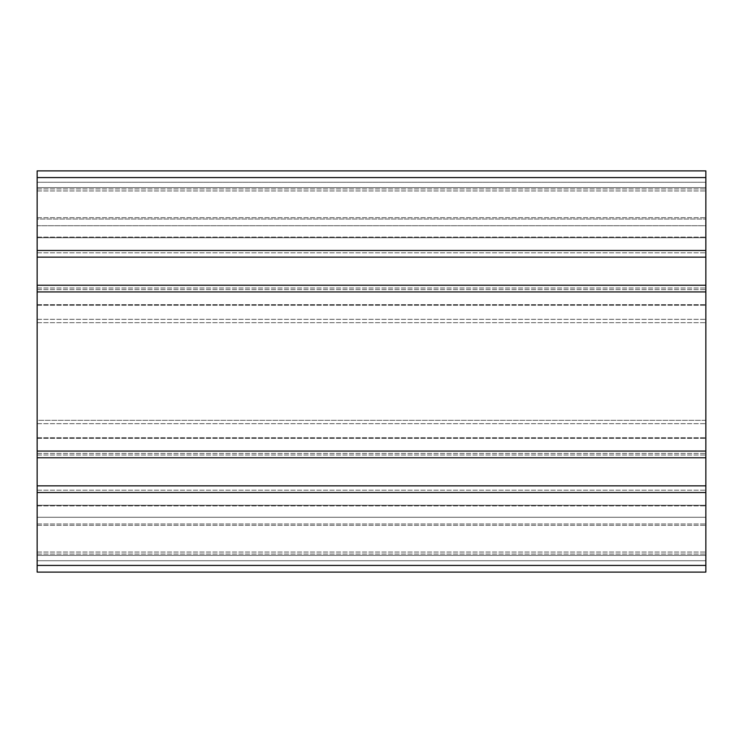 <?xml version="1.0" encoding="UTF-8"?>
<svg xmlns="http://www.w3.org/2000/svg" width="743" height="743" viewBox="0 0 743 743"><rect width="100%" height="100%" fill="white"/><g stroke="black" fill="none" stroke-linecap="round" stroke-linejoin="round"><path stroke-width="0.56" stroke-dasharray="3.71 2.79" d="M37.15 555.392L705.85 555.392L37.15 555.392L705.85 555.392L705.85 525.301L705.85 572.11L705.85 555.392L37.15 555.392L37.15 505.24L705.85 505.24L705.85 555.392L705.85 505.24L37.15 505.24L37.15 572.11L705.85 572.11L37.15 572.11L37.15 555.392L705.85 555.392L705.85 572.11L37.15 572.11L37.15 505.24L37.15 572.11L705.85 572.11L705.85 552.049L705.85 555.392L37.15 555.392L37.15 552.049L37.15 555.392L705.85 555.392L37.15 555.392M37.15 492.535L37.15 572.11L705.85 572.11L705.85 492.535L705.85 505.909L705.85 492.535L37.15 492.535L705.85 492.535L705.85 505.909L705.85 437.701L705.85 451.075L37.15 451.075L37.15 437.701L37.15 505.909L37.15 492.535L705.85 492.535M37.15 177.577L705.85 177.577L705.85 217.699L705.85 187.607L37.15 187.607L705.85 187.607L37.15 187.607L705.85 187.607L705.85 170.89L37.15 170.89L705.85 170.89L705.85 237.76L37.15 237.76L37.15 217.699L37.15 237.76L705.85 237.76L705.85 187.607L37.15 187.607L705.85 187.607L37.15 187.607L37.15 420.315L37.15 187.607L37.15 237.76L37.15 187.607L705.85 187.607L705.85 170.89L37.15 170.89L705.85 170.89L37.15 170.89L37.15 451.075L705.85 451.075L705.85 437.701L705.85 451.075L37.15 451.075M37.15 271.195L37.15 289.584L37.15 271.195M37.15 471.805L37.15 453.416L37.15 471.805M37.15 420.315L37.15 552.049L37.15 420.315L705.85 420.315L705.85 552.049L705.85 322.685L705.85 420.315L37.15 420.315M37.15 182.258L37.15 225.723L37.15 182.258L37.15 188.945L37.15 182.258L705.85 182.258L705.85 225.723L705.85 182.258L37.15 182.258M37.15 219.036L37.15 188.945L37.15 225.723L37.15 219.036L705.85 219.036L37.15 219.036M37.15 517.277L37.15 560.742L37.15 517.277L37.15 560.742L37.15 517.277L705.85 517.277L705.85 523.964L705.85 517.277L705.85 523.964L705.85 517.277L37.15 517.277L705.85 517.277M37.15 505.24L705.85 505.24L37.15 505.24M37.15 505.909L705.85 505.909L37.15 505.909M37.15 437.701L705.85 437.701L37.15 437.701M37.15 291.925L705.85 291.925L705.85 305.299L705.85 291.925L37.15 291.925L705.85 291.925L705.85 305.299L705.85 237.091L705.85 250.465L37.15 250.465L705.85 250.465L705.85 237.091L705.85 250.465L37.15 250.465M37.15 305.299L705.85 305.299L37.15 305.299M37.15 237.091L705.85 237.091L37.15 237.091M705.85 291.925L705.85 451.075M37.15 237.76L705.85 237.76L705.85 217.699L705.85 237.76L37.15 237.76M705.85 271.195L705.85 252.806L705.85 271.195M705.85 471.805L705.85 453.416L705.85 471.805M37.15 423.659L705.85 423.659L37.15 423.659M37.15 438.37L705.85 438.37L37.15 438.37M37.15 455.022L705.85 455.022L37.15 455.022M37.15 485.848L705.85 485.848M37.15 225.723L705.85 225.723L705.85 322.685L705.85 190.951L705.85 225.723L37.15 225.723M37.15 560.742L705.85 560.742L705.85 523.964L705.85 560.742L705.85 554.055L705.85 560.742L37.15 560.742M705.85 177.577L705.85 250.465M37.15 319.341L705.85 319.341L37.15 319.341M37.15 304.63L705.85 304.63L37.15 304.63M37.15 287.978L705.85 287.978L37.15 287.978M37.15 257.152L705.85 257.152M37.15 187.607L705.85 187.607L705.85 190.951L705.85 187.607L37.15 187.607M37.15 525.301L705.85 525.301L37.15 525.301M37.15 457.762L705.85 457.762M37.15 565.423L705.85 565.423M37.15 285.238L705.85 285.238M37.15 217.699L705.85 217.699L37.15 217.699M37.15 322.685L705.85 322.685L37.15 322.685M37.15 552.049L705.85 552.049L37.15 552.049M37.15 188.945L705.85 188.945L37.15 188.945M37.15 554.055L705.85 554.055L37.15 554.055M37.15 523.964L705.85 523.964L37.15 523.964M37.15 190.951L705.85 190.951L37.15 190.951M37.15 289.584L705.85 289.584L37.15 289.584M37.15 252.806L705.85 252.806L37.15 252.806M37.15 490.194L705.85 490.194L37.15 490.194M37.15 453.416L705.85 453.416L37.15 453.416"/><path stroke-width="1.11" d="M37.15 565.423L705.85 565.423L705.85 572.11L37.15 572.11L37.15 170.89L705.85 170.89L705.85 291.925L37.15 291.925M37.15 451.075L705.85 451.075L705.85 492.535L37.15 492.535M705.85 451.075L705.85 291.925M37.15 250.465L705.85 250.465M705.85 565.423L705.85 492.535M37.15 485.848L705.85 485.848M37.15 457.762L705.85 457.762M37.15 285.238L705.85 285.238M37.15 257.152L705.85 257.152M37.15 177.577L705.85 177.577"/></g></svg>
